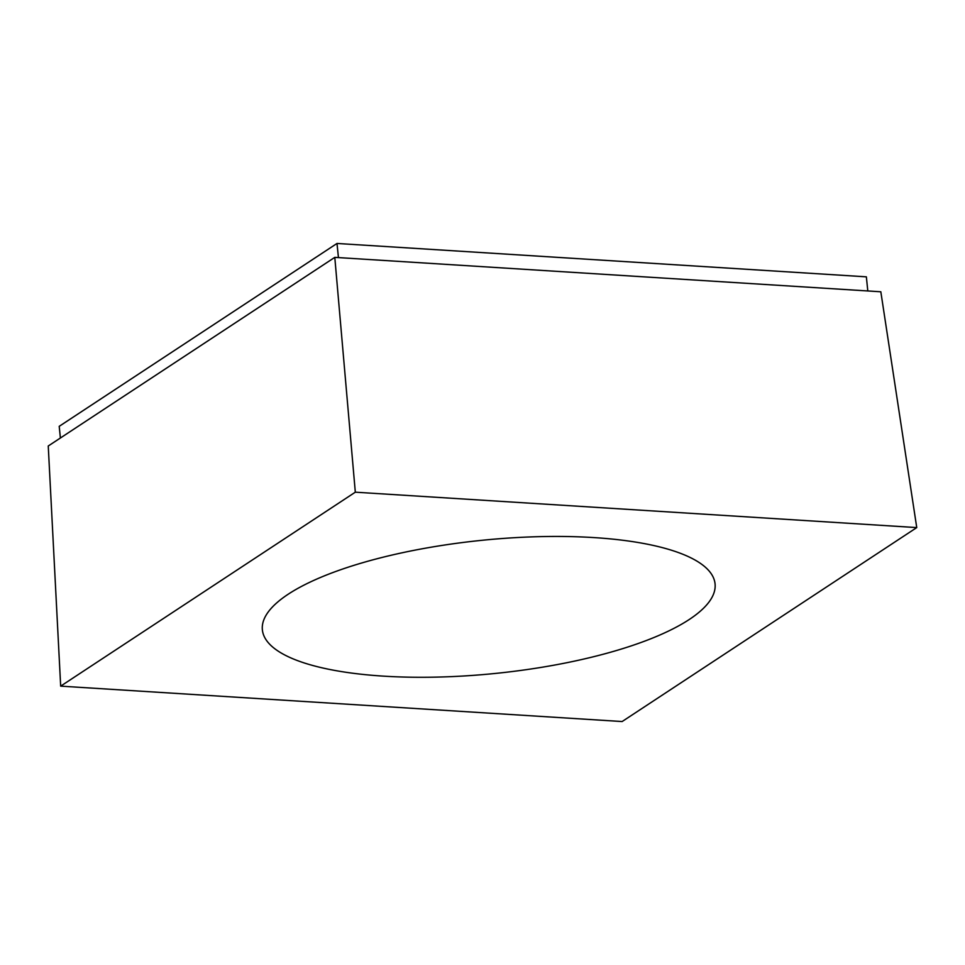 <?xml version="1.0" encoding="UTF-8"?>
<svg xmlns="http://www.w3.org/2000/svg" width="965" height="965" viewBox="0 0 965 965"><rect width="100%" height="100%" fill="white"/><g stroke="black" fill="none" stroke-linecap="round" stroke-linejoin="round"><path stroke-width="1.45" d="M622.123 721.543L60.674 686.139L355.313 492.186L916.75 527.59L622.123 721.543M355.313 492.186L334.795 257.366L48.25 445.999L60.674 686.139M334.795 257.366L880.828 291.78L916.75 527.59M593.933 537.589A227.511 66.899 -5.8 0 1 715.065 583.873A227.511 66.899 -5.8 0 1 495.479 673.425A227.511 66.899 -5.8 0 1 262.371 629.856A227.511 66.899 -5.8 0 1 593.933 537.589M338.438 257.595L337.002 243.457L59.203 426.337L60.397 438.001M337.002 243.457L866.365 276.834L867.8 290.96"/></g></svg>

